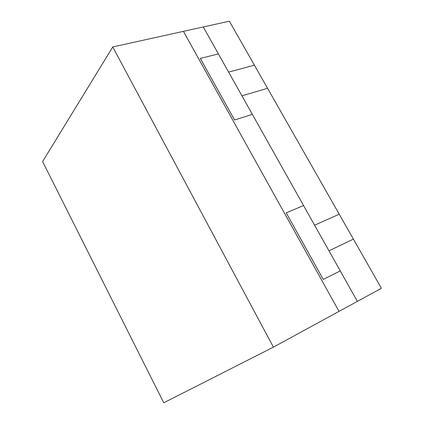 <?xml version="1.0" encoding="UTF-8"?>
<svg xmlns="http://www.w3.org/2000/svg" width="424" height="424" viewBox="0 0 424 424"><rect width="100%" height="100%" fill="white"/><g stroke="black" fill="none" stroke-linecap="round" stroke-linejoin="round"><path stroke-width="0.64" d="M112.752 46.958L183.412 31.35L339.025 311.375L357.363 301.379L314.582 225.186L339.232 214.215L254.411 65.19L228.616 72.096L241.934 95.808L267.56 88.287L241.934 95.808L314.582 225.186L339.232 214.215L353.409 239.131L328.966 250.807L353.409 239.131L381.388 288.283L357.363 301.379L303.558 205.555L286.221 212.848L323.263 279.442L340.244 270.888L323.263 279.442L286.221 212.848L303.558 205.555L218.408 53.917L200.324 58.417L234.562 119.971L252.365 114.385L234.562 119.971L200.324 58.417L218.408 53.917L203.276 26.966L228.616 72.096L254.411 65.19L229.373 21.2L183.412 31.35L339.025 311.375L273.416 347.145L112.752 46.958L42.612 161.586L163.754 402.8L273.416 347.145"/></g></svg>
